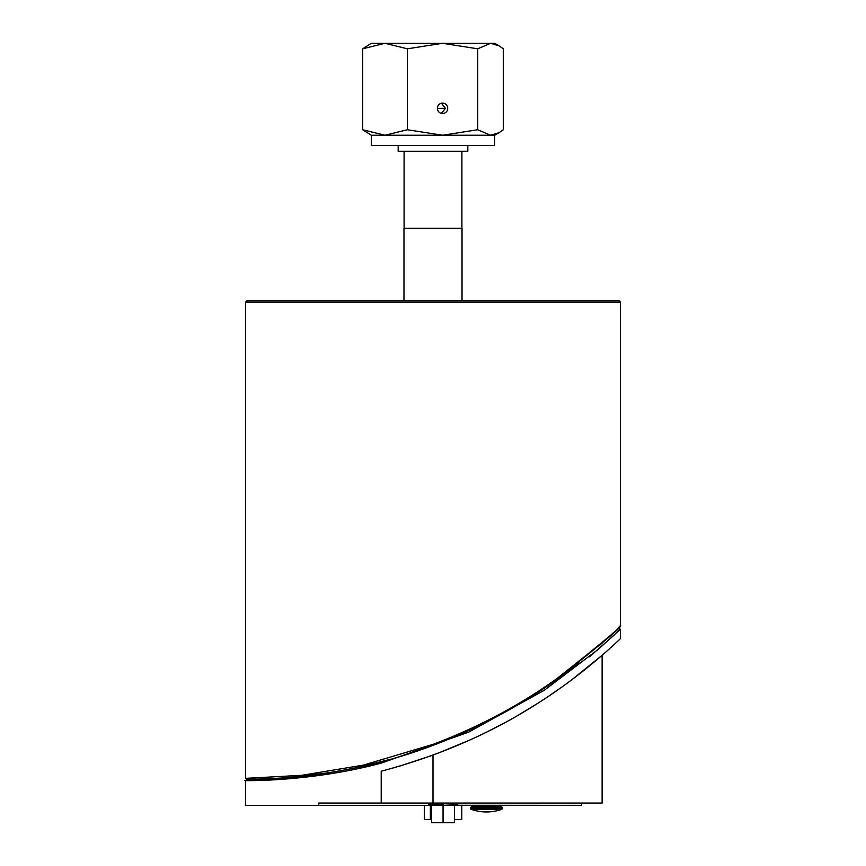 <?xml version="1.0" encoding="UTF-8"?>
<svg xmlns="http://www.w3.org/2000/svg" width="866" height="866" viewBox="0 0 866 866"><rect width="100%" height="100%" fill="white"/><g stroke="black" fill="none" stroke-linecap="round" stroke-linejoin="round"><path stroke-width="1.3" d="M441.422 103.216L445.405 108.315L441.422 113.414M494.681 135.248L499.097 132.693L490.546 135.248L442.558 135.248L477.74 129.738L490.546 135.248L494.681 135.248L494.681 145.466L371.319 145.466L371.319 135.248L362.648 129.738L385.013 135.248L371.319 135.248M442.558 135.248L385.013 135.248L407.377 129.738L442.558 135.248M442.558 103.086A5.228 5.164 -90 0 1 447.722 108.315A5.228 5.164 -90 0 1 442.558 113.543A5.228 5.164 -90 0 1 437.395 108.315A5.228 5.164 -90 0 1 442.558 103.086M499.097 132.693L503.352 129.738L503.352 48.81L499.097 45.855L490.546 43.3L494.681 43.3L499.097 45.855M407.377 48.81L385.013 43.3L490.546 43.3L477.74 48.81L442.558 43.3L407.377 48.81L407.377 129.738M362.648 48.81L371.319 43.3L385.013 43.3L362.648 48.81L362.648 129.738M477.74 48.81L477.74 129.738M443.056 803.042L443.056 805.326L452.918 805.25L433.195 805.25L443.056 805.326L443.056 822.7L454.488 822.7L454.488 805.326M452.918 803.042L452.918 805.25L456.458 805.218A0.552 0.552 0 0 0 456.999 804.666L456.956 803.81M429.114 803.042L429.222 803.67M429.926 803.183L429.168 803.767L429.168 803.042L429.157 803.81M456.945 803.789L456.09 803.172M429.655 805.218L433.195 805.25L433.195 804.698L429.114 804.666A0.552 0.552 0 0 0 429.655 805.218A0.552 0.552 0 0 1 429.114 804.666M456.458 805.218A0.552 0.552 0 0 0 456.999 804.666A0.552 0.552 0 0 1 456.458 805.218A0.552 0.552 0 0 0 456.999 804.666L443.056 805.326M462.022 300.719L462.022 228.288L403.978 228.288L403.978 300.719M372.337 764.039L387.513 760.099M262.755 778.999L265.635 778.902M250.133 779.259L246.518 779.281L245.608 778.35L301.844 775.308L363.211 765.154L433 744.37C478.14 727.321 519.308 705.498 556.524 678.89C602.26 642.745 623.552 624.971 620.402 625.555L617.393 628.889M612.663 633.414L599.218 645.679M423.182 748.928L419.978 750.053M381.235 761.788L360.104 766.875M315.376 774.702L306.456 775.806M264.282 778.956L263.632 778.978M254.745 779.205L252.19 779.238M246.518 779.281C243.259 779.281 335.759 782.117 430.023 746.47C476.289 729.248 518.431 706.97 556.459 679.648C602.065 643.438 623.282 625.631 620.143 626.215M619.028 300.719L246.972 300.719L245.598 302.093L620.402 302.093L619.028 300.719M386.637 760.348L372.283 764.061M324.544 773.414L301.79 776.315L324.544 773.414M264.595 778.945L261.034 779.054M253.933 779.216L252.731 779.227L253.933 779.216M495.623 805.326L477.339 805.326M471.082 809.288L501.869 809.288L502.475 808.433L470.476 808.433L471.082 809.288A45.703 45.703 0 0 0 501.869 809.288M502.475 807.393L500.645 806.473L472.306 806.473L470.476 807.393L502.475 807.393L502.475 808.433M251.974 779.238L267.399 778.837M288.8 777.527L329.199 772.699M357.755 767.384L390.155 759.374M419.653 750.162L444.691 740.831M471.938 729.02L504.607 712.372M558.483 678.197L578.91 662.707M599.943 645.029L613.16 632.938M578.726 662.847L573.086 667.275M307.105 775.73L305.904 775.871M283.81 777.906L263.924 778.967M252.645 779.238L251.27 779.248M428.573 747.001L437.319 743.732M246.962 779.281L245.598 780.645L245.598 805.326L318.753 805.326L318.753 803.042L602.119 803.042L602.119 655.281L571.885 679.691L602.119 655.281M381.213 803.042L381.213 771.238C440.393 755.509 493.728 732.116 541.218 701.07C586.358 672.243 620.706 638.307 620.402 638.675C620.706 638.307 586.358 672.243 541.218 701.07C493.728 732.116 440.393 755.509 381.213 771.238M432.903 755.152L398.88 766.378M487.85 731.499L504.488 722.861L487.85 731.499M518.842 714.807L536.855 703.874L518.842 714.807M548.394 696.34L560.367 688.091L548.394 696.34M433.065 755.087L433.714 754.86M436.583 753.788L469.816 740.051L436.583 753.788M428.616 803.042L428.594 805.326L433.173 805.25M452.94 805.25L581.551 805.326L581.551 803.042M245.598 780.645C236.613 780.418 306.304 783.145 381.224 763.119L468.571 732.203L544.389 690.213L598.644 649.056L620.402 629.214L618.075 628.229M614.936 634.41L589.41 656.839M457.497 803.042L457.519 805.326L318.753 805.326M466.2 805.337L464.544 805.337M464.685 805.326L461.968 805.337M470.476 805.326L466.146 805.337M551.653 805.326L534.452 805.337M553.103 805.337L551.599 805.337M521.148 805.337L513.722 805.326M533.456 805.326L528.271 805.326M527.416 805.337L521.538 805.326M461.795 819.496L461.795 805.326L461.795 819.496L454.488 819.496M431.625 819.496L424.318 819.496L424.318 805.326M431.625 805.326L431.625 822.7L443.056 822.7M467.824 145.466L467.824 151.269L398.176 151.269L398.176 145.466M445.405 108.315L437.395 108.315M456.934 803.042L456.934 803.767M443.056 804.785L433.195 804.698L433.195 803.042M433 803.042L433 755.12M430.359 805.326L430.359 819.496M620.402 625.555L620.402 302.093M245.598 778.35L245.598 302.093M494.702 806.473L495.623 805.564M478.249 806.473L477.339 805.564M470.476 807.393L470.476 808.433M620.402 638.675L620.402 629.214M404.097 151.269L404.097 228.288M461.903 151.269L461.903 228.288"/></g></svg>
